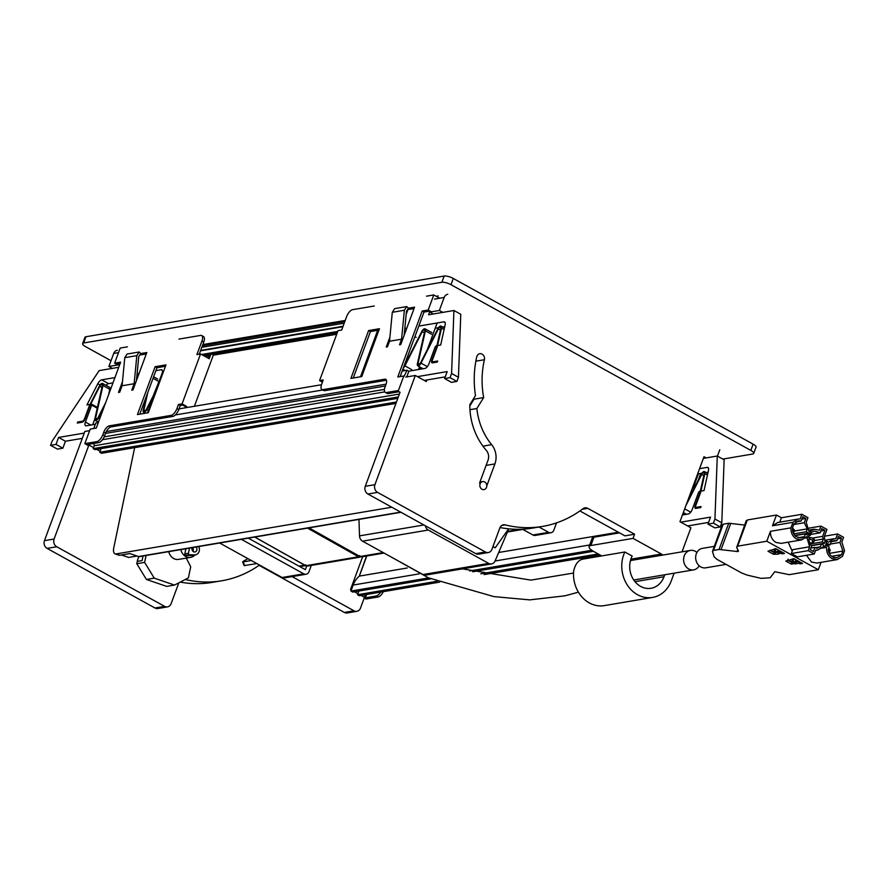 <?xml version="1.0" encoding="UTF-8"?>
<svg xmlns="http://www.w3.org/2000/svg" width="889" height="889" viewBox="0 0 889 889"><rect width="100%" height="100%" fill="white"/><g stroke="black" fill="none" stroke-linecap="round" stroke-linejoin="round"><path stroke-width="1.33" d="M118.937 363.745L118.537 364.823L119.459 365.335M89.167 444.244L54.096 539.034L44.45 540.668A5.801 4.934 -99.6 0 0 47.095 548.391L154.964 607.998A5.801 4.934 -99.6 0 0 157.853 608.521L167.499 606.887A5.801 4.934 -99.6 0 1 164.609 606.365L154.964 607.998M164.609 606.365L56.74 546.757A5.801 4.934 -99.6 0 1 54.096 539.034M178.822 582.84L171.11 603.687A5.801 4.934 -99.6 0 1 167.499 606.887M259.488 565.026A123.693 105.124 -99.6 0 1 221.761 580.773A123.693 105.124 -99.6 0 1 185.301 579.484M292.114 576.617L353.989 610.799L344.332 612.443A5.801 4.934 -99.6 0 0 347.232 612.966L356.878 611.321A5.801 4.934 -99.6 0 1 353.989 610.799M365.457 594.685L360.478 608.132A5.801 4.934 -99.6 0 1 356.878 611.321M359.278 576.15L366.535 556.036M259.066 565.315L344.332 612.443M221.761 580.773L212.115 582.406A123.693 105.124 -99.6 0 1 180.256 582.095M89.645 430.654L84.844 431.465L44.45 540.668M118.504 352.644L113.703 353.466L108.891 366.468L112.347 368.379M113.703 353.466A5.801 4.934 -99.6 0 1 117.304 350.266M118.537 364.823L108.891 366.468M306.105 574.238L284.391 577.917A4.645 3.945 -99.6 0 1 282.08 577.506L303.782 573.827A4.645 3.945 80.4 0 0 306.105 574.238A4.645 3.945 80.4 0 0 308.983 571.683L311.306 565.393M219.65 543.012L282.08 577.506M248.309 538.156L305.327 569.66L306.661 566.037M303.782 573.827L241.364 539.334M247.931 558.636A109.103 92.734 -99.6 0 1 244.042 560.837L242.63 561.859L244.108 565.604L256.854 563.57M251.32 560.503L243.186 561.881L244.664 565.637M539.001 527.021L548.624 532.333A4.645 3.945 -99.6 0 0 550.947 532.755A4.645 3.945 -99.6 0 0 553.825 530.2L556.536 522.876M522.443 529.188L532.944 535A4.645 3.945 80.4 0 0 535.267 535.411L550.947 532.755M185.89 548.724L184.834 553.88A1.156 0.989 80.4 0 0 185.823 555.369L190.991 555.514A5.801 4.934 80.4 0 0 191.813 555.458L195.436 554.847A5.801 4.934 80.4 0 0 198.78 546.546M189.513 548.113L188.446 553.269A1.156 0.989 80.4 0 0 189.446 554.758L194.613 554.903A5.801 4.934 80.4 0 0 195.436 554.847M192.268 547.646A2.9 2.467 80.4 0 0 194.947 551.98A2.9 2.467 80.4 0 0 196.058 547.013M192.98 551.336A2.9 2.467 80.4 0 0 192.435 547.624M150.163 554.78L162.22 552.736M194.969 554.925A9.868 8.39 -99.6 0 1 190.635 557.359A9.868 8.39 -99.6 0 1 180.823 549.591M146.429 579.472L154.264 578.15L174.522 585.062L166.676 586.396L146.429 579.472L136.784 563.715L137.262 561.404A17.413 14.802 -99.6 0 1 138.984 556.625M136.784 563.715L144.618 562.393L154.264 578.15M174.522 585.062L188.401 577.872L190.713 566.782L186.279 558.103M146.063 555.481L144.618 562.393M143.051 555.992L142.084 560.592L137.262 561.404M190.635 557.359L178.567 559.403A9.868 8.39 -99.6 0 1 168.766 551.636M486.516 487.361A4.067 3.456 80.4 0 0 486.005 483.205A4.067 3.456 80.4 0 0 482.638 481.594A4.067 3.456 80.4 0 0 480.116 483.827A4.067 3.456 80.4 0 0 480.627 487.983A4.067 3.456 80.4 0 0 483.994 489.606A4.067 3.456 80.4 0 0 486.516 487.361M391.782 507.219L115.981 553.958A6.968 3.334 108.9 0 1 115.114 553.891A6.968 3.334 108.9 0 1 113.748 547.913L134.65 447.667M400.961 512.286L139.384 556.614A2.323 1.978 -99.6 0 1 138.528 556.536L129.85 553.569L119.837 555.269A6.968 3.334 108.9 0 1 118.982 555.214L115.114 553.891M722.813 459.08L752.672 454.023A6.968 2.056 -159.7 0 0 753.716 453.412L756.028 447.167A6.968 2.056 -159.7 0 0 753.116 444.144L453.29 278.457L450.979 284.702A6.968 2.056 -159.7 0 0 441.877 282.28L83.655 342.976A6.968 2.056 -159.7 0 0 82.61 343.587A6.968 2.056 -159.7 0 0 85.522 346.621L111.025 360.712M753.716 453.412A6.968 2.056 -159.7 0 0 750.805 450.379L450.979 284.702M453.29 278.457A6.968 2.056 -159.7 0 0 444.178 276.035L85.966 336.731A6.968 2.056 -159.7 0 0 84.922 337.353L82.61 343.587M402.172 371.057L406.995 370.246L408.829 371.258L406.729 376.925M93.778 428.487L95.823 422.975L98.301 422.553M179.045 408.873L321.451 384.737M404.206 376.18L406.995 370.246M105.524 433.41L385.404 385.982M104.191 436.877L384.437 389.393M102.479 439.711L384.759 391.882M397.816 398.328L94.979 449.645L93.156 448.634L94.212 445.767L94.034 443.411M94.212 445.767L399.405 394.049M93.156 448.634L398.339 396.916M395.949 403.395L101.568 453.279L99.735 452.268L101.09 448.601M99.735 452.268L396.461 401.984M419.519 366.757L418.486 369.535M366.768 556.003L359.334 576.105L407.206 567.993M498.696 552.491L618.355 532.211M359.334 576.105A23.214 19.725 80.4 0 0 353.166 585.051L350.933 591.074L428.676 577.906M469.659 570.96L591.796 550.269M350.933 591.074L352.766 592.085L430.987 578.828M472.659 571.771L593.43 551.313M358.867 591.052L357.511 594.719L437.21 581.217M480.838 573.816L598.175 553.936M357.511 594.719L359.345 595.73L439.666 582.117M484.149 574.583L599.997 554.947M492.951 546.568L495.217 547.813L508.63 528.822M358.967 519.398L359.512 535.878A5.801 4.934 80.4 0 0 362.534 541.168L422.942 574.55A5.801 4.934 80.4 0 0 425.831 575.072L491.561 563.926A5.801 4.934 80.4 0 0 495.062 561.003L589.674 544.968M425.353 525.766A5.801 4.934 80.4 0 0 428.276 530.033L488.672 563.404A5.801 4.934 80.4 0 0 491.561 563.926M508.786 528.844L495.062 561.003M619.544 532.867L593.919 537.212A11.613 3.434 20.3 0 0 592.174 538.234L589.096 546.557A11.613 3.434 20.3 0 1 590.841 545.535L633.046 538.378L661.394 554.036A11.613 9.868 -99.6 0 1 662.905 555.058M601.753 555.914L593.952 551.602A11.613 3.434 20.3 0 1 589.096 546.557M674.129 573.172L671.306 580.806A30.182 25.648 -99.6 0 1 652.582 597.43L604.331 605.609A30.182 25.648 -99.6 0 1 573.649 571.071C575.261 564.193 578.25 560.214 582.628 559.159L624.845 552.002L632.201 556.07A20.892 17.758 -99.6 0 0 632.957 578.75A20.892 17.758 -99.6 0 0 651.026 588.274A20.892 17.758 -99.6 0 0 663.994 576.772L634.99 581.684M579.895 510.964L624.945 535.856L634.59 534.211L633.046 538.378M582.162 509.319L587.807 508.364A5.801 4.934 80.4 0 0 584.918 507.841A5.801 4.934 80.4 0 0 583.017 508.675A123.693 105.124 -99.6 0 1 542.579 526.41L532.933 528.044A123.693 105.124 -99.6 0 1 500.018 527.521M488.328 552.525L478.682 554.158A5.801 4.934 -99.6 0 1 475.782 553.636L485.438 552.002A5.801 4.934 80.4 0 0 488.328 552.525A5.801 4.934 80.4 0 0 491.928 549.335L499.818 528.01A5.801 4.934 80.4 0 1 503.418 524.81A5.801 4.934 80.4 0 1 505.174 524.888L501.785 525.455M426.542 296.17L433.776 294.937L428.198 310.017L422.175 311.039L397.783 376.98L403.817 375.958L398.428 390.515L386.359 392.56L388.193 393.571L399.05 391.738L400.05 392.293L365.279 486.305A5.801 4.934 -99.6 0 0 367.924 494.028L475.782 553.636M422.175 311.039L423.997 312.05L428.82 311.239L433.176 314.017M436.588 296.493A5.801 4.934 -99.6 0 1 438.121 295.904M469.825 405.951L474.015 399.205A81.255 69.053 -99.6 0 1 473.837 398.239M587.807 508.364L634.59 534.211M542.579 526.41A123.693 105.124 -99.6 0 1 505.174 524.888M405.84 377.08L415.319 375.469L374.925 484.672A5.801 4.934 80.4 0 0 377.569 492.395L485.438 552.002M426.864 379.992L426.287 381.525L415.319 375.469M429.72 312.106L439.366 310.472L442.822 312.383M447.778 294.27A5.801 4.934 80.4 0 0 444.178 297.471L439.366 310.472M717.434 456.113L719.779 449.767M682.019 551.825L690.92 527.766L679.952 521.71L703.999 456.702L706.177 457.913M486.794 485.839L494.906 463.914A17.413 14.802 -99.6 0 0 491.65 444.678A59.774 50.806 -99.6 0 1 476.86 408.518L469.959 409.696M474.015 399.205L483.66 397.572A81.255 69.053 -99.6 0 1 484.405 359.723L475.859 361.167M476.86 408.518L483.66 397.572M479.582 483.005L488.05 460.124A8.701 7.401 -99.6 0 0 486.261 450.312A60.363 51.295 -99.6 0 1 469.825 404.695L475.493 395.572A89.956 76.454 -99.6 0 1 476.737 356.878A4.645 3.945 -99.6 0 1 479.804 353.711A4.645 3.945 -99.6 0 1 484.405 359.723M664.728 574.772L663.994 576.772M652.582 597.43A30.182 25.648 -99.6 0 1 626.801 584.217A30.182 25.648 -99.6 0 1 624.845 552.002M136.45 380.525L138.751 356.6L140.751 353.422L139.14 351.988L136.828 355.633L134.139 383.726L131.75 390.182L132.961 389.971L146.807 352.533L140.662 353.578M139.14 351.988L127.071 354.033L124.771 357.667L136.828 355.633M124.771 357.667L122.082 385.759L134.139 383.726M122.082 385.759L119.693 392.227L118.481 392.427L122.471 381.637M127.427 346.843L120.193 348.077L114.614 363.157L120.648 362.134L96.256 428.076L90.222 429.098L84.833 443.655L88.611 445.733M210.893 354.255L209.226 358.756L200.547 353.955L196.925 354.567L201.925 341.054A6.968 3.034 118.9 0 0 201.681 335.564A6.968 3.034 118.9 0 0 200.614 335.42L178.911 339.098M120.126 363.545L117.648 363.957L119.57 365.023M114.614 363.157L117.859 364.946M201.681 335.564L203.503 336.575A6.968 3.034 118.9 0 1 203.759 342.054L199.28 354.166M200.547 353.955L182.078 403.873L186.646 406.406L186.19 407.662M194.402 406.262L213.36 355.022L211.715 354.111M84.833 443.655L96.901 441.611A6.968 3.034 118.9 0 0 102.824 434.754L103.791 432.154A6.379 2.789 118.9 0 1 109.225 425.875L171.032 415.396A6.968 3.034 118.9 0 0 176.955 408.551L178.456 404.495L180.289 405.506L182.701 405.095L185.445 406.606L184.979 407.862M186.646 406.406L185.445 406.606M178.456 404.495L182.078 403.873M176.955 408.551L178.789 409.562L180.289 405.506M178.789 409.562A6.968 3.034 118.9 0 1 172.866 416.408L111.047 426.887A6.379 2.789 118.9 0 0 105.613 433.165L104.658 435.766A6.968 3.034 118.9 0 1 98.723 442.622L87.878 444.456L93.545 447.589M96.712 449.345L100.124 451.223M146.285 353.944L139.717 355.055M155.119 366.724L137.428 414.563L148.285 412.729L165.976 364.879L155.119 366.724L156.953 367.735L139.773 414.163M165.454 366.29L156.953 367.735M209.693 354.455L208.293 358.234M698.41 473.826L694.92 483.26M683.963 512.897L683.241 514.831M700.765 473.426L698.332 479.993M380.681 592.107A6.968 3.034 118.9 0 1 376.247 595.974L378.081 596.986A6.968 3.034 118.9 0 0 383.337 591.663M361.078 595.43L365.39 597.819L376.247 595.974M357.9 593.674L354.5 591.796M351.322 590.04L350.499 589.585L362.656 556.692M378.081 596.986L366.012 599.03L364.212 598.03M365.39 597.819L366.624 594.497M389.915 337.109L386.237 347.054L387.448 346.854L389.526 341.232L392.293 312.306L394.627 308.627L406.695 306.583L408.473 308.161L406.462 311.328L404.173 335.253M408.44 308.205L414.563 307.161L400.717 344.61L399.505 344.81L401.584 339.187L404.362 310.261L406.695 306.583M404.362 310.261L392.293 312.306M401.584 339.187L389.526 341.232M386.359 392.56A6.968 3.034 118.9 0 1 385.304 392.416A6.968 3.034 118.9 0 1 385.059 386.937L386.015 384.337A6.379 2.789 118.9 0 0 385.793 379.314A6.379 2.789 118.9 0 0 384.815 379.181L323.007 389.649A6.968 3.034 118.9 0 1 321.94 389.504A6.968 3.034 118.9 0 1 321.696 384.026L323.196 379.97L319.573 380.581L338.042 330.664L341.665 330.041L346.666 316.528A6.968 3.034 118.9 0 1 352.589 309.672L374.302 305.994M433.776 294.937L439.722 298.226M418.841 369.48L419.786 366.913M428.198 310.017L431.443 311.806M423.997 312.05L400.128 376.58M388.193 393.571A6.968 3.034 118.9 0 1 387.137 393.427L385.304 392.416M386.471 380.214L324.829 390.66A6.968 3.034 118.9 0 1 323.774 390.515L321.94 389.504M319.573 380.581L322.396 382.137M353.255 377.992L370.435 331.564L378.936 330.119M368.602 330.552L379.459 328.708L361.767 376.547L350.911 378.392L368.602 330.552L370.435 331.564M407.506 309.683L414.041 308.572M420.053 369.268L420.73 367.435M427.387 349.433L437.166 322.985M121.437 555.003L128.594 557.436L137.006 556.014M424.286 380.425L445.233 376.869M417.43 376.636L447.189 371.591L444.611 378.558L451.468 382.348L456.902 381.425L458.435 377.269L460.78 314.284L453.923 310.494L428.576 314.795L429.709 311.728M444.611 378.558L450.045 377.636L456.902 381.425M450.045 377.636L451.579 373.48L458.435 377.269M451.579 373.48L453.923 310.494M407.94 309.605L406.173 314.406M377.669 330.33L360.49 376.769M418.808 326.096L443.789 321.862A5.223 2.278 -61.1 0 1 444.578 321.974A5.223 2.278 -61.1 0 1 445.122 324.896L440.688 345.01L436.166 345.777L435.177 346.921L428.909 363.868A4.645 2.022 -61.1 0 1 424.953 368.435L408.707 371.191M404.817 328.474L406.806 328.13M435.21 328.274L438.499 327.719M442.755 326.996L444.733 326.652M403.306 367.99A3.6 1.567 -61.1 0 0 404.917 365.868L422.275 331.63A2.434 1.067 -61.1 0 1 424.475 329.83A2.434 1.067 -61.1 0 1 424.731 331.208L417.386 363.757A3.6 1.567 -61.1 0 0 417.752 365.79A3.6 1.567 -61.1 0 0 421.008 363.134L438.366 328.897A2.434 1.067 -61.1 0 1 440.566 327.108A2.434 1.067 -61.1 0 1 440.822 328.486L436.588 347.232L431.843 360.056A3.478 1.522 -61.1 0 0 431.965 362.801A3.478 1.522 -61.1 0 0 432.499 362.868L437.321 362.056L437.71 361.012L432.887 361.834A2.323 1.011 -61.1 0 1 432.532 361.779A2.323 1.011 -61.1 0 1 432.443 359.956L437.244 346.988L441.5 328.13A3.6 1.567 -61.1 0 0 441.133 326.096A3.6 1.567 -61.1 0 0 437.877 328.741L420.519 362.979A2.434 1.067 -61.1 0 1 418.319 364.768A2.434 1.067 -61.1 0 1 418.063 363.39L425.409 330.852A3.6 1.567 -61.1 0 0 425.042 328.819A3.6 1.567 -61.1 0 0 421.786 331.464L404.428 365.701A2.434 1.067 -61.1 0 1 403.795 366.679M430.165 343.965L431.332 338.753M84.244 433.087L58.585 437.444L56.007 444.411L50.573 445.322L52.118 441.166L99.168 370.613L118.737 367.29M50.573 445.322L57.429 449.112L62.863 448.2L56.007 444.411M58.585 437.444L65.442 441.233L62.863 448.2M82.288 438.377L65.442 441.233M97.245 408.195L91.678 405.117L91.634 404.206L86.933 404.951L97.79 383.748L100.035 384.981M112.97 382.87L108.547 383.626A5.223 2.278 -61.1 0 0 106.069 385.382M114.925 377.592L101.69 379.836A5.223 2.278 -61.1 0 0 97.79 383.748M147.352 412.885A4.645 2.022 -61.1 0 0 148.007 411.463L162.042 373.502A4.645 2.022 -61.1 0 0 161.876 369.846A4.645 2.022 -61.1 0 0 161.176 369.757L155.875 370.657M139.051 373.502L137.095 373.836M91.678 405.117L85.411 422.075A4.645 2.022 -61.1 0 0 85.577 425.731A4.645 2.022 -61.1 0 0 86.277 425.82L95.334 424.286M94.867 418.819L92.678 424.742M147.841 392.36L143.896 409.851A2.434 1.067 -61.1 0 0 144.151 411.229A2.434 1.067 -61.1 0 0 146.352 409.429L153.164 396.005L160.509 377.669L153.708 396.038L146.841 409.596A3.6 1.567 -61.1 0 1 143.585 412.24A3.6 1.567 -61.1 0 1 143.218 410.207L146.307 396.505M102.968 385.493L109.814 389.282A3.6 1.567 -61.1 0 0 109.447 387.237L102.591 383.459A3.6 1.567 -61.1 0 1 102.968 385.493L95.623 418.03A2.434 1.067 -61.1 0 0 95.879 419.408A2.434 1.067 -61.1 0 0 98.079 417.608L105.647 402.684M109.814 389.282L108.591 394.716M102.591 383.459A3.6 1.567 -61.1 0 0 99.346 386.104L89.278 405.951L84.488 418.919A2.323 1.011 -61.1 0 1 82.51 421.197L77.687 422.019L77.299 423.053L82.121 422.242A3.478 1.522 -61.1 0 0 85.088 418.808L89.833 405.984L99.835 386.259L101.924 387.426M98.446 422.153L95.312 420.419A3.6 1.567 -61.1 0 1 94.945 418.386L102.279 385.848A2.434 1.067 -61.1 0 0 102.035 384.47A2.434 1.067 -61.1 0 0 99.835 386.259M95.312 420.419A3.6 1.567 -61.1 0 0 98.568 417.774L104.102 406.84M687.641 525.955L708.589 522.399M680.785 522.165L710.544 517.12L707.966 524.088L713.4 523.165L714.934 519.009L717.279 456.024L703.377 458.38M713.4 523.165L720.257 526.955L714.823 527.877L707.966 524.088M720.257 526.955L721.79 522.799L714.934 519.009M721.79 522.799L724.135 459.813L717.279 456.024M699.565 468.681L707.133 467.392A5.223 2.278 -61.1 0 1 707.933 467.503A5.223 2.278 -61.1 0 1 708.477 470.425L704.044 490.539L699.521 491.306L698.532 492.45L692.264 509.397A4.645 2.022 -61.1 0 1 688.308 513.964L682.452 514.964M697.609 473.959L701.854 473.237M706.11 472.526L708.089 472.181M703.821 475.593L701.721 474.426A2.434 1.067 -61.1 0 1 703.921 472.637A2.434 1.067 -61.1 0 1 704.177 474.015L699.943 492.762L695.198 505.585A3.478 1.522 -61.1 0 0 695.32 508.33A3.478 1.522 -61.1 0 0 695.854 508.397L700.676 507.586L701.065 506.541L696.243 507.363A2.323 1.011 -61.1 0 1 695.887 507.308A2.323 1.011 -61.1 0 1 695.798 505.485L700.599 492.517L704.855 473.659A3.6 1.567 -61.1 0 0 704.488 471.626A3.6 1.567 -61.1 0 0 701.232 474.27L687.441 501.474M693.52 489.495L695.62 480.171A3.6 1.567 -61.1 0 0 695.72 479.082M701.721 474.426L685.897 505.63M308.939 527.877L359.845 556.492L361.767 556.847L360.023 556.525L359.801 555.603L360.023 556.525L383.215 552.591M307.55 566.037L305.805 565.704L305.583 564.793L305.805 565.704L358.5 556.781L360.256 557.103L307.55 566.037L305.627 565.682L254.721 537.067M726.057 564.382L705.733 567.827A9.868 8.39 -99.6 0 1 697.554 563.893A9.868 8.39 -99.6 0 1 696.309 553.803A9.868 8.39 -99.6 0 1 702.432 548.369L714.178 546.379M699.176 565.771A9.868 8.39 -99.6 0 1 693.664 569.86A9.868 8.39 -99.6 0 1 685.486 565.937A9.868 8.39 -99.6 0 1 684.252 555.847A9.868 8.39 -99.6 0 1 690.375 550.413A9.868 8.39 -99.6 0 1 696.92 552.458M770.452 550.158L773.774 551.991L775.086 551.769L776.153 548.869M775.086 551.769L780.842 551.458M781.653 551.98L774.086 552.602L769.918 550.291M837.56 533.989L835.816 538.69L833.804 538.756L828.537 542.157L827.026 541.323L825.103 546.524L826.614 547.357C826.348 552.336 828.148 556.092 831.993 558.592L837.338 559.581L842.494 556.336L844.55 550.791L841.85 542.023L843.583 537.323L837.56 533.989L824.47 536.2M827.626 543.579L830.004 544.89L831.071 542.001L834.115 540.59L836.827 540.712L838.405 536.456L841.505 538.178L839.938 542.434L842.905 551.069L841.583 554.647L837.027 557.759L833.704 557.436C830.593 556.114 828.748 553.558 828.192 549.78L829.215 547.002L826.837 545.69L827.626 543.579M821.058 562.348L818.325 569.727L766.774 541.234L737.637 546.179L736.681 547.502L738.503 551.058L737.781 551.569L719.057 549.458L713.511 550.391L712.467 551.502L714.145 556.858L717.045 559.392L741.648 572.994L747.138 575.094L761.095 578.372L770.241 577.75L774.752 571.705L789.188 574.661L818.325 569.727M722.168 525.288L723.213 524.188L728.747 523.243L744.626 525.066M712.467 551.502L722.157 524.799M746.382 521.287L747.327 519.965L776.464 515.031L772.485 525.777L792.999 522.299L790.943 527.855L770.441 531.322L766.774 541.234M736.681 547.502L746.282 520.587M779.764 522.176L781.398 517.754L801.9 514.287L800.167 518.987L798.155 519.054L792.999 522.299M776.464 515.031L781.398 517.754M772.485 525.777L777.653 522.532L798.155 519.054M790.943 527.855C790.766 532.855 792.621 536.556 796.5 538.978L801.689 539.89L806.956 536.489L808.468 537.323L810.39 532.122L808.879 531.289L806.201 522.321L807.934 517.62L801.9 514.287M807.823 535.178L805.445 533.867L804.423 536.645L801.378 538.056L796.077 536.645C793.366 534.345 792.199 531.322 792.588 527.577L793.91 523.999L798.466 520.887L801.178 521.021L802.756 516.753L805.856 518.476L804.289 522.732L807.301 528.866L806.234 531.755L808.612 533.067L807.823 535.178M809.635 531.711L814.168 529.211L819.436 530.166L820.936 526.11L826.97 529.444L824.381 536.445L824.892 541.445L827.026 541.323M808.801 528.166L820.936 526.11M809.401 534.811L810.368 535.345L811.435 532.455L814.48 531.044L820.214 532.811L821.78 528.577L824.892 530.3L822.658 536.345L823.314 539.023L822.247 541.912L824.625 543.223L825.214 541.623M811.513 545.446L824.625 543.223M825.103 546.524L823.292 546.824L823.847 545.335L821.469 544.024L820.436 546.802L816.658 548.291L814.946 547.346L813.413 551.513L810.301 549.791L811.846 545.635L810.146 544.69L808.557 540.234L809.579 537.456L808.612 536.923M823.292 546.824L817.702 550.047L815.691 550.113L814.257 553.98L808.223 550.647L809.657 546.779L792.777 549.646L791.343 553.514L797.377 556.847L814.257 553.98M821.547 548.213L826.614 547.357M806.467 555.303L811.49 562.07L816.835 563.059L837.338 559.581M826.948 545.402L830.004 544.89M836.827 540.712L831.604 541.601M837.516 538.856L841.505 538.178M830.304 544.068L839.938 542.434M842.905 551.069L829.27 553.38M831.704 556.325L841.583 554.647M792.199 551.191L788.221 542.168M801.689 539.89L781.187 543.357L775.997 542.457C772.119 540.034 770.263 536.323 770.441 531.322M805.534 538.056L808.468 537.323M794.988 535.645L805.445 533.867M798.033 537.734L804.423 536.645M801.178 521.021L795.944 521.899M801.867 519.154L805.856 518.476M804.289 522.732L793.71 524.521M807.301 528.866L794.677 531M793.721 533.878L806.234 531.755M794.788 535.411L808.612 533.067M823.314 539.023L814.313 540.545M822.658 536.345L813.013 537.978M820.903 530.977L824.892 530.3M810.701 534.422L820.214 532.811M810.368 535.345L809.123 535.556M809.746 544.035L822.247 541.912M799.578 561.804L791.91 562.448L787.743 560.148M788.276 560.003L791.599 561.837L798.666 561.303M792.955 563.826L791.299 564.115L785.809 561.081L793.877 558.659L802.523 563.437L800.1 563.837L799.656 562.526L799.333 563.415L792.955 563.826L793.577 562.17M806.979 537.812L809.657 546.779M788.087 559.137L787.476 560.803L788.154 560.026M791.343 553.514L808.223 550.647M781.731 552.936L777.642 554.214L773.474 554.258L767.985 551.236L775.83 548.68L784.465 553.458L782.053 553.869L781.52 552.313L782.198 552.202M810.957 548.024L814.946 547.346M817.391 548.213L816.658 548.291M820.436 546.802L815.48 547.646M811.835 545.657L821.469 544.024M809.123 539.134L810.924 537.534L813.868 538.856C815.157 540.168 814.502 541.634 811.901 543.257L811.724 543.279C809.601 542.935 808.734 541.545 809.123 539.134L812.924 540.134L813.391 538.778M774.186 549.524L774.408 548.924M782.053 553.869L781.498 553.558M800.1 563.837L799.333 563.415M791.299 564.115L791.91 562.448M792.91 561.615L793.977 558.714M792.71 558.859L791.599 561.837M775.13 553.98L775.753 552.313M773.474 554.258L774.086 552.602M773.774 551.991L774.941 548.835M56.74 546.757L47.095 548.391M532.944 535L548.624 532.333M190.991 555.514L194.613 554.903M185.823 555.369L189.446 554.758M184.834 553.88L188.446 553.269M115.981 553.958L119.837 555.269M400.661 512.12L138.528 556.536M753.116 444.144L750.805 450.379M444.178 276.035L441.877 282.28M85.966 336.731L83.655 342.976M175.322 414.963L322.785 389.971M106.336 431.554L386.082 384.148M344.788 321.596L202.403 345.721L344.799 321.562M406.617 311.083L407.451 310.939M406.595 311.128L407.429 310.983M201.825 347.288L344.21 323.163L201.825 347.299M200.503 350.844L342.887 326.719M201.547 354.511L337.753 331.43M202.448 355.011L337.498 332.13M203.27 355.467L337.264 332.764M203.403 355.533L209.682 354.478M211.738 354.122L337.231 332.864M205.215 356.533L209.171 355.867M213.304 355.167L336.709 334.253M353.166 585.051L419.197 573.861M298.971 566.149L304.716 565.182M362.534 541.168L428.276 530.033M359.512 535.878L423.897 524.966M422.942 574.55L488.672 563.404M507.708 531.366L520.043 529.277M590.841 545.535L593.919 537.212M367.924 494.028L377.569 492.395M365.279 486.305L374.925 484.672M434.521 299.104L444.178 297.471M486.094 465.403L494.906 463.914M491.65 444.678L482.938 446.156M661.394 554.036L630.857 559.203M201.925 341.054L203.759 342.054M171.032 415.396L172.866 416.408M109.225 425.875L111.047 426.887M103.791 432.154L105.613 433.165M102.824 434.754L104.658 435.766M96.901 441.611L98.723 442.622M384.815 379.181L386.415 380.059M323.007 389.649L324.829 390.66M443.789 321.862L445.089 322.596M441.5 328.13L444.089 329.563M419.619 364.246L418.063 363.39M425.409 330.852L431.543 334.242M414.896 336.664L416.174 337.364M411.774 369.657L404.917 365.868M422.275 331.63L424.375 332.786M427.353 366.646L421.008 363.134M438.366 328.897L440.466 330.063M97.412 407.473L91.756 404.339M108.547 383.626L101.69 379.836M161.176 369.757L162.343 370.402M90.811 425.053L85.411 422.075M145.452 410.707L143.896 409.851M153.041 378.303L158.098 381.103M97.179 418.886L95.623 418.03M99.812 418.463L98.568 417.774M148.385 410.451L146.841 409.596M708.444 468.125L707.133 467.392M707.444 475.093L704.855 473.659M690.709 512.175L684.708 508.864M309.039 527.866L360.023 556.525M254.821 537.045L305.805 565.704M307.516 528.122L358.5 556.781L359.489 555.658M777.342 552.047L778.119 549.947M723.213 524.188L713.511 550.391M728.747 523.243L719.057 549.458M730.791 523.277L721.09 549.48M737.792 549.669L737.103 551.558M738.192 550.447L737.781 551.569M747.327 519.965L737.637 546.179M812.924 540.134L811.724 543.279M828.204 549.935L828.937 550.291L829.404 548.935M828.937 550.291L828.77 552.258M792.555 530.244L793.288 530.6L793.755 529.233M793.288 530.6L793.121 532.555M795.466 564.059L796.088 562.404M795.166 561.892L795.944 559.803M778.264 552.547L777.642 554.214M479.938 482.049L482.638 481.594M202.825 344.576L345.21 320.451M200.67 350.399L343.054 326.274M203.381 355.522L337.231 332.842M299.815 566.615L305.549 565.648M507.43 532.022L522.843 529.411M444.456 327.93L441.133 326.096M431.898 332.608L425.042 328.819M405.306 370.535L402.873 369.179M423.12 368.746L417.752 365.79M97.423 407.406L91.634 404.206M157.72 379.058L153.608 376.78M145.352 413.218L143.585 412.24M707.811 473.459L704.488 471.626M686.475 514.275L683.341 512.553M384.07 553.069L361.767 556.847M578.417 592.174L564.893 595.83L529.744 599.875L493.917 596.608L428.431 577.806L388.449 555.481M573.527 573.038L530.877 580.128L462.424 568.871M693.664 569.86L633.746 580.017M690.375 550.413L630.457 560.559M824.959 540.256L833.804 538.756M814.168 529.211L808.946 530.1M809.468 537.778L810.924 537.534M811.901 543.257L809.546 543.657M829.059 552.947L830.282 550.047L828.837 548.013M793.41 533.256L794.633 530.344L792.532 528.044M815.58 550.402L817.702 550.047"/></g></svg>
